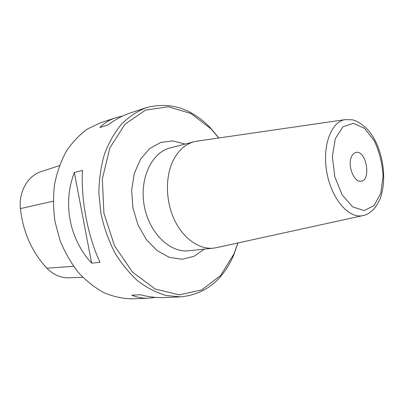 <?xml version="1.0" encoding="UTF-8"?>
<svg xmlns="http://www.w3.org/2000/svg" width="404" height="404" viewBox="0 0 404 404"><rect width="100%" height="100%" fill="white"/><g stroke="black" fill="none" stroke-linecap="round" stroke-linejoin="round"><path stroke-width="0.61" d="M218.746 137.996L211.166 128.997L190.996 113.534L168.347 106.757L145.45 110.135L125.003 124.18L109.817 147.99L102.318 179.023L103.914 213.221L114.514 245.763L132.497 272.114L155.116 288.991L179.199 294.864L201.798 289.9L220.584 275.528L233.977 253.914L237.84 242.981M237.941 242.961L233.724 255.086C222.67 280.543 204.964 294.471 180.608 296.859L166.216 295.511C156.469 292.708 147.021 287.875 137.875 281.017C129.098 273.043 121.311 263.423 114.514 252.162C108.469 240.148 103.949 227.306 100.96 213.645L98.869 193.011C99.081 179.285 100.955 166.302 104.49 154.065C108.898 142.526 114.585 132.537 121.543 124.094C129.078 116.7 137.299 111.241 146.213 107.717C169.786 101.389 191.223 108.146 210.519 127.992L218.847 137.981M146.213 107.717L130.537 112.878C123.069 115.342 115.574 119.342 108.055 124.881L99.869 127.523C104.257 123.043 109.55 119.786 115.756 117.751L100.384 122.816L87.552 128.952C79.512 134.734 72.442 142.157 66.347 151.227C60.964 161.12 57.05 172.084 54.601 184.123C53.091 196.556 53.252 209.176 55.09 221.988L60.085 240.531C64.877 252.333 70.947 262.954 78.295 272.387C86.219 280.926 94.809 287.719 104.065 292.754C113.509 296.693 122.952 298.728 132.396 298.859L148.707 298.182C142.713 298.44 137.072 297.43 131.785 295.162L140.385 294.753C148.743 296.925 156.611 297.854 163.979 297.551L180.608 296.859M100.005 262.292L91.612 263.161C69.291 238.825 62.529 203.449 74.326 172.523L82.487 170.402C80.714 199.091 87.865 236.562 100.005 262.292M115.756 117.751L122.665 116.039M155.575 297.379L148.707 298.182M59.428 165.65L41.38 171.533C27.997 175.513 18.534 191.622 20.402 208.61C23.099 232.255 31.921 252.116 46.869 268.195C53.444 274.831 60.858 278.033 69.109 277.795L82.77 277.28M91.612 263.161L74.326 172.523M216.918 247.561L213.559 248.142C199.323 249.717 183.305 238.668 174.442 219.902C165.569 201.157 165.125 176.836 173.114 160.61C178.316 150.409 185.345 144.112 194.203 141.718L197.551 141.072M351.137 157.671C352.202 154.671 353.798 152.934 355.929 152.449C366.12 149.808 371.614 180.032 361.151 181.149C354.525 182.881 347.612 166.862 351.137 157.671M204.273 249.127L193.96 256.358L182.042 259.257L169.422 257.373L157.141 250.662L146.304 239.511L137.951 224.806L132.901 207.838L131.654 190.178L134.295 173.473L140.511 159.221L149.642 148.611L160.792 142.41L172.968 140.92L185.168 144.061M20.402 208.61L53.227 201.192M46.869 268.195L73.563 266.322M194.203 141.718L170.119 147.96C151.727 152.374 139.208 178.649 144.253 205.772C149.081 232.931 170.049 253.121 188.819 250.773L213.559 248.142M363.565 215.443L362.6 215.665C348.723 218.746 331.568 198.975 326.861 172.564C321.968 146.182 331.063 121.639 345.137 119.635L196.546 141.218M380.79 193.228L383.098 176.159C382.315 163.398 379.336 151.52 374.16 140.521L364.464 128.315L353.333 123.326L342.885 126.876L335.31 138.693L332.356 156.611L334.815 176.836L342.168 194.905L352.727 206.919L364.15 210.58L374.114 205.55L380.79 193.228M345.137 119.635L352.182 119.811C357.55 120.71 366.413 126.649 371.736 134.865C381.401 148.783 387.062 174.104 381.416 194.763C380.427 199.01 378.078 203.566 374.367 208.434C370.18 212.822 366.256 215.236 362.6 215.665L215.928 247.778M211.282 129.118L210.636 128.113M233.977 253.914L233.724 255.086"/></g></svg>
